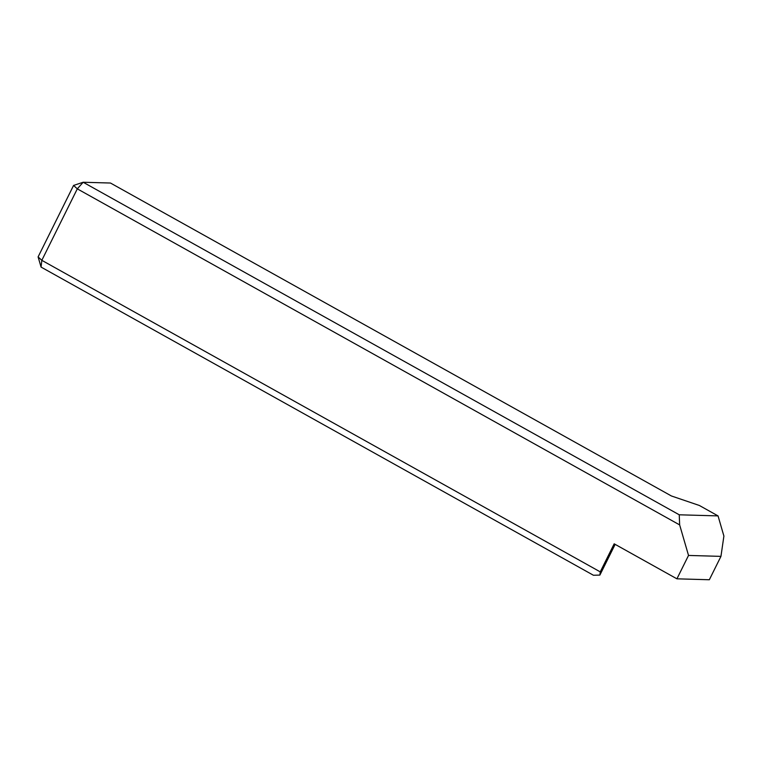<?xml version="1.0" encoding="UTF-8"?>
<svg xmlns="http://www.w3.org/2000/svg" width="762" height="762" viewBox="0 0 762 762"><rect width="100%" height="100%" fill="white"/><g stroke="black" fill="none" stroke-linecap="round" stroke-linejoin="round"><path stroke-width="1.14" d="M720.947 556.374L688.524 555.441L679.647 524.904L77.305 188.852L41.824 260.328L600.246 571.871L614.172 543.82L676.923 578.825L709.336 579.749L720.947 556.374L723.9 536.057L718.042 515.903L699.354 505.473L671.417 495.976L110.48 183.032L83.172 182.251L679.247 514.798L718.042 515.903M688.524 555.441L676.923 578.825M615.144 544.354L599.885 575.081L593.446 575.262L41.062 267.081L38.1 256.899L73.581 185.433L83.172 182.251L77.305 188.852L73.581 185.433M600.246 571.871L599.885 575.081M679.247 514.798L679.647 524.904M41.062 267.081L41.824 260.328L38.1 256.899"/></g></svg>
